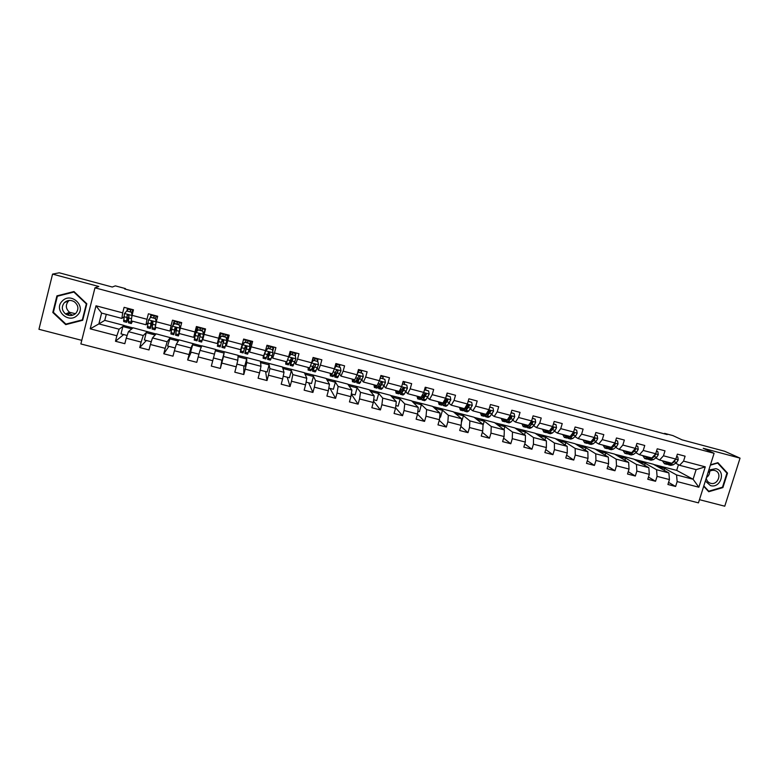 <?xml version="1.0" encoding="UTF-8"?>
<svg xmlns="http://www.w3.org/2000/svg" width="779" height="779" viewBox="0 0 779 779"><rect width="100%" height="100%" fill="white"/><g stroke="black" fill="none" stroke-linecap="round" stroke-linejoin="round"><path stroke-width="1.17" d="M68.708 314.677L67.15 313.294M699.464 499.68L724.762 506.204L740.05 458.149L724.713 451.284L682.024 439.833L672.939 435.607L664.604 433.367L664.458 433.845M80.87 343.948L698.461 502.864L714.09 453.31L94.96 287.821L80.87 343.948M94.96 287.821L98.806 286.497L52.563 274.111L38.95 329.293L81.766 340.345M52.563 274.111L59.243 272.796L112.293 287.032L115.321 285.864L125.429 288.581L124.621 288.931L667.194 434.585L664.604 433.367M653.776 464.508L676.688 470.38L693.086 479.26L696.114 469.649L679.57 465.287L683.553 461.11L685.092 456.182L677.379 454.138L675.841 459.074L663.465 455.793L665.003 450.846L657.233 448.792L655.694 453.748L643.22 450.447L644.759 445.481L636.93 443.397L635.401 448.383L622.83 445.052L624.359 440.067L616.471 437.973L614.952 442.969L602.284 439.629L603.813 434.614L595.867 432.511L594.348 437.525L581.592 434.156L583.111 429.122L575.106 426.999L573.587 432.043L560.734 428.645L562.243 423.591L554.181 421.449L552.671 426.512L539.72 423.085L541.23 418.011L533.099 415.85L531.59 420.942L518.541 417.486L520.051 412.393L511.861 410.221L510.352 415.324L497.206 411.848L498.706 406.726L490.449 404.535L488.949 409.666L475.696 406.161L477.196 401.019L468.88 398.809L467.381 403.97L454.03 400.435L455.52 395.265L447.136 393.044L445.656 398.225L432.189 394.661L433.679 389.471L425.237 387.231L423.747 392.431L410.182 388.848L411.663 383.638L403.152 381.379L401.672 386.598L388.01 382.986L389.481 377.747L380.902 375.468L379.431 380.717L365.653 377.075L367.123 371.817L358.476 369.519L357.006 374.787L343.12 371.116L344.591 365.838L335.876 363.52L334.405 368.818L320.412 365.117L321.873 359.81L313.09 357.473L311.629 362.8L297.529 359.07L298.98 353.734L290.119 351.387L288.668 356.724L274.451 352.965L275.902 347.609L266.973 345.243L265.532 350.608L251.198 346.821L252.639 341.436L243.642 339.05L242.201 344.445L227.75 340.627L229.192 335.213L220.116 332.808L218.685 338.222L204.117 334.376L205.549 328.942L196.405 326.518L194.984 331.961L180.3 328.076L181.721 322.623L172.5 320.179L171.078 325.641L156.277 321.727L157.689 316.245L148.4 313.781L146.988 319.273L132.06 315.329L133.472 309.818L124.104 307.335L122.702 312.856L96.002 305.796L90.208 328.826L98.875 323.908L119.129 329.205L124.182 325.466L104.766 320.373L98.875 323.908L101.611 313.08L96.002 305.796M683.553 461.11L705.277 466.845L698.86 487.226L677.146 481.578L675.617 486.476L668.567 482.386M90.208 328.826L116.869 335.768L115.477 341.26L124.825 343.685L126.227 338.203L141.135 342.078L139.723 347.541L149.003 349.946L150.405 344.493L165.197 348.34L163.785 353.783L172.987 356.169L174.399 350.735L189.063 354.552L187.651 359.966L196.775 362.332L198.197 356.928L212.745 360.716L211.323 366.101L220.379 368.448L221.801 363.072L236.232 366.831L234.8 372.196L243.788 374.524L245.219 369.168L259.534 372.898L258.102 378.234L267.012 380.541L268.443 375.215L282.65 378.915L281.209 384.222L290.051 386.52L291.492 381.213L305.582 384.875L304.141 390.172L312.905 392.441L314.356 387.163L328.339 390.805L326.888 396.063L335.583 398.322L337.044 393.064L350.91 396.677L349.45 401.915L358.087 404.155L359.547 398.926L373.307 402.5L371.846 407.719L380.415 409.939L381.876 404.729L395.537 408.284L394.067 413.483L402.558 415.684L404.038 410.504L417.583 414.029L416.113 419.199L424.545 421.381L426.016 416.22L439.463 419.715L437.983 424.867L446.348 427.038L447.837 421.897L461.178 425.373L459.688 430.495L467.994 432.647L469.484 427.535L482.727 430.982L481.227 436.084L489.475 438.217L490.965 433.124L504.101 436.542L502.611 441.625L510.79 443.748L512.28 438.674L525.319 442.063L523.819 447.127L531.94 449.23L533.44 444.176L546.381 447.545L544.872 452.58L552.924 454.673L554.434 449.639L567.278 452.979L565.768 457.994L573.763 460.068L575.272 455.063L588.018 458.383L586.509 463.378L594.435 465.433L595.954 460.447L608.603 463.739L607.084 468.715L614.962 470.75L616.481 465.784L629.043 469.055L627.514 474.002L635.333 476.027L636.852 471.091L649.316 474.333L647.787 479.26L655.548 481.276L657.077 476.349L669.443 479.572L667.915 484.48L675.617 486.476M675.841 459.074L671.897 463.271L659.579 460.029L655.743 457.964M653.308 464.245L668.888 472.931L656.57 469.718L641.409 461.129L653.308 464.245M659.579 460.029L663.465 455.793M669.443 479.572L668.888 472.931M657.077 476.349L656.57 469.718M655.694 453.748L651.848 457.994L639.442 454.722L635.761 452.687M633.95 459.172L648.849 467.692L636.443 464.45L621.973 456.027L633.95 459.172M639.442 454.722L643.22 450.447M649.316 474.333L648.849 467.692M636.852 471.091L636.443 464.45M635.401 448.383L631.662 452.677L619.159 449.386L615.624 447.37M614.456 454.06L628.663 462.414L616.17 459.152L602.391 450.895L614.456 454.06M619.159 449.386L622.83 445.052M629.043 469.055L628.663 462.414M616.481 465.784L616.17 459.152M614.952 442.969L611.311 447.321L598.72 444.001L595.341 442.014M594.825 448.908L608.331 457.098L595.74 453.806L582.673 445.724L594.825 448.908M598.72 444.001L602.284 439.629M608.603 463.739L608.331 457.098M595.954 460.447L595.74 453.806M594.348 437.525L590.823 441.917L578.125 438.577L574.902 436.62M575.058 443.718L587.843 451.742L575.155 448.431L562.818 440.515L575.058 443.718M578.125 438.577L581.592 434.156M588.018 458.383L587.843 451.742M575.272 455.063L575.155 448.431M573.587 432.043L570.17 436.483L557.384 433.114L554.317 431.186M555.135 438.499L567.2 446.348L554.414 443.008L542.807 435.266L555.135 438.499M557.384 433.114L560.734 428.645M567.278 452.979L567.2 446.348M554.434 449.639L554.414 443.008M552.671 426.512L549.361 431.001L536.478 427.603L533.576 425.704M535.076 433.231L546.4 440.914L533.527 437.545L522.66 429.979L535.076 433.231M536.478 427.603L539.72 423.085M546.381 447.545L546.4 440.914M533.44 444.176L533.527 437.545M531.59 420.942L528.396 425.48L515.416 422.062L512.679 420.183M514.87 427.934L525.445 435.432L512.475 432.043L502.358 424.652L514.87 427.934M515.416 422.062L518.541 417.486M525.319 442.063L525.445 435.432M512.28 438.674L512.475 432.043M510.352 415.324L507.275 419.92L494.198 416.473L491.617 414.613M488.9 412.656L488.414 412.295M494.509 422.598L504.334 429.911L491.257 426.493L481.909 419.287L494.509 422.598M494.198 416.473L497.206 411.848M504.101 436.542L504.334 429.911M490.965 433.124L491.257 426.493M488.949 409.666L485.989 414.311L472.804 410.835L470.409 409.004M467.751 406.979L467.186 406.541M474.012 417.223L483.058 424.351L469.883 420.903L461.314 413.892L474.012 417.223M472.804 410.835L475.696 406.161M482.727 430.982L483.058 424.351M469.484 427.535L469.883 420.903M467.381 403.97L464.537 408.663L451.255 405.168L449.025 403.347M446.455 401.234L445.822 400.718M453.349 411.799L461.616 418.742L448.344 415.275L440.563 408.449L453.349 411.799M451.255 405.168L454.03 400.435M461.178 425.373L461.616 418.742M447.837 421.897L448.344 415.275M445.656 398.225L442.93 402.967L429.541 399.442L427.496 397.631M432.54 406.346L440.018 413.094L426.639 409.598L419.657 402.967L432.54 406.346M429.541 399.442L432.189 394.661M439.463 419.715L440.018 413.094M426.016 416.22L426.639 409.598M423.747 392.431L421.147 397.232L407.66 393.677L405.791 391.876M411.585 400.844L418.245 407.407L404.759 403.882L398.605 397.436L411.585 400.844M407.66 393.677L410.182 388.848M417.583 414.029L418.245 407.407M404.038 410.504L404.759 403.882M401.672 386.598L399.199 391.447L385.605 387.874L383.92 386.063M390.464 395.304L396.307 401.672L382.723 398.118L377.387 391.876L390.464 395.304M385.605 387.874L388.01 382.986M395.537 408.284L396.307 401.672M381.876 404.729L382.723 398.118M379.431 380.717L377.075 385.624L363.374 382.022L361.894 380.201M369.188 389.724L374.193 395.888L360.502 392.314L356.013 386.267L369.188 389.724M363.374 382.022L365.653 377.075M373.307 402.5L374.193 395.888M359.547 398.926L360.502 392.314M357.006 374.787L354.786 379.753L340.978 376.121L339.693 374.261M347.746 384.105L351.913 390.065L338.115 386.452L334.473 380.619L347.746 384.105M340.978 376.121L343.12 371.116M350.91 396.677L351.913 390.065M337.044 393.064L338.115 386.452M334.405 368.818L332.312 373.832L318.397 370.171L317.335 368.243M326.148 378.438L329.459 384.193L315.544 380.561L312.778 374.933L326.148 378.438M318.397 370.171L320.412 365.117M328.339 390.805L329.459 384.193M314.356 387.163L315.544 380.561M311.629 362.8L309.672 367.873L295.65 364.183L294.813 362.108M304.385 372.732L306.819 378.273L292.807 374.611L290.908 369.197L304.385 372.732M295.65 364.183L297.529 359.07M305.582 384.875L306.819 378.273M291.492 381.213L292.807 374.611M288.668 356.724L286.847 361.865L272.708 358.136L272.163 355.769M282.456 366.977L284.014 372.313L269.885 368.623L268.882 363.413L282.456 366.977M272.708 358.136L274.451 352.965M282.65 378.915L284.014 372.313M268.443 375.215L269.885 368.623M265.532 350.608L263.838 355.799L249.592 352.05L249.455 348.856M260.361 361.183L261.014 366.305L246.777 362.576L246.68 357.59L260.361 361.183M249.592 352.05L251.198 346.821M259.534 372.898L261.014 366.305M245.219 369.168L246.777 362.576M242.201 344.445L240.653 349.693L226.29 345.915L226.855 342.507M238.101 355.341L237.838 360.239L223.485 356.49L224.313 351.728L238.101 355.341M226.29 345.915L227.75 340.627M236.232 366.831L237.838 360.239M221.801 363.072L223.485 356.49M218.685 338.222L217.273 343.539L202.803 339.722L204.117 334.376M215.666 349.459L214.478 354.133L200.008 350.355L201.78 345.818L215.666 349.459M212.745 360.716L214.478 354.133M198.197 356.928L200.008 350.355M179.998 328.047L179.131 324.862L179.998 328.047L178.888 334.025L179.141 333.5L193.718 337.336L195.295 334.181L197.253 326.742M193.056 343.529L190.923 347.979L176.346 344.162L179.063 339.858L201.722 345.954M193.718 337.336L194.984 331.961M179.121 333.49L180.3 328.076M189.063 354.552L190.923 347.979M174.399 350.735L176.346 344.162M156.267 321.805L155.352 318.562L156.277 321.737L155.245 327.199L169.958 331.075L171.643 328.942M170.28 337.55L167.193 341.767L152.48 337.93L156.17 333.85L178.975 339.985M169.958 331.075L171.078 325.641M165.197 348.34L167.193 341.767M150.405 344.493L152.48 337.93M132.06 315.329L131.184 320.87L146.014 324.775L147.776 323.188M147.319 331.533L143.258 335.515L128.438 331.64L133.102 327.803L156.063 333.977M146.014 324.775L146.988 319.273M141.135 342.078L143.258 335.515M126.227 338.203L128.438 331.64M101.611 313.08L121.875 318.416L123.793 317.131M121.875 318.416L122.702 312.856M116.869 335.768L119.129 329.205M740.05 458.149L703.223 448.285L714.09 453.31M125.292 289.116L125.429 288.581M106.295 314.307L104.766 320.373M679.57 465.287L675.588 463.193M676.688 470.38L678.46 464.712M660.709 466.193L676.552 474.937L693.086 479.26L698.86 487.226M127.143 335.476L121.008 333.879L122.878 326.547L124.182 325.466M124.143 325.603L132.956 327.92M215.627 349.596L224.313 351.728M238.092 355.487L246.68 357.59M260.381 361.339L268.882 363.413M282.504 367.143L290.908 369.197M304.462 372.898L312.778 374.933M326.245 378.613L334.473 380.619M347.872 384.281L356.013 386.267M369.334 389.909L377.387 391.876M390.639 395.498L398.605 397.436M411.779 401.039L419.657 402.967M432.773 406.55L440.563 408.449M453.602 412.013L461.314 413.892M474.284 417.437L481.909 419.287M494.811 422.822L502.358 424.652M515.192 428.158L522.66 429.979M535.416 433.465L542.807 435.266M555.505 438.733L562.818 440.515M575.438 443.962L582.673 445.724M595.234 449.152L602.391 450.895M614.894 454.313L621.973 456.027M634.408 459.425L641.409 461.129M696.114 469.649L705.277 466.845M677.146 481.578L676.552 474.937M126.86 310.928L127.493 308.435L128.029 308.572M131.067 309.38L132.703 309.818M115.477 341.26L123.686 334.571M122.878 326.547L131.787 328.884M151.272 341.767L144.388 339.975L146.267 332.672L147.28 331.679M146.267 332.672L155.138 334.999M139.723 347.541L146.374 340.491M149.977 318.231L151.077 314.492M150.902 314.638L151.486 314.794M154.456 315.583L156.121 316.031M175.207 348.009L167.582 346.022L170.241 337.697M169.462 338.758L178.294 341.066M163.785 353.783L168.887 346.363M172.899 325.505L174.262 320.646M174.126 320.802L174.759 320.967M177.661 321.737L179.365 322.194M175.665 329.001L176.56 329.235M198.947 354.202L190.592 352.02L193.026 343.675M192.491 344.785L201.274 347.093M187.651 359.966L191.225 352.186M197.165 326.917L197.856 327.102M200.69 327.852L202.423 328.31M198.742 335.087L200.135 335.457M215.335 350.774L224.07 353.062L224.284 351.865M213.465 357.98L222.161 360.249L224.07 353.062M220.379 368.448L221.888 360.18M226.368 342.38L226.864 342.517L228.812 335.116M220.067 332.993L220.759 333.178M223.544 333.918L225.287 334.376M228.072 335.116L228.783 335.301M218.159 340.219L218.86 340.404M221.742 341.163L223.388 341.601M238.023 356.724L246.67 358.983L246.651 357.736M236.904 364.095L244.752 366.14L246.67 358.983M243.788 374.524L243.827 365.896M250.01 346.499L251.383 341.105M246.261 339.936L247.946 340.384M250.75 341.134L251.403 341.299M244.957 347.288L246.096 347.59M260.546 362.624L269.096 364.864L268.843 363.559M260.147 370.152L267.178 371.992L269.096 364.864M267.012 380.541L265.61 371.583M272.738 351.358L273.789 347.054M268.794 345.915L270.43 346.353M273.254 347.103L273.848 347.259M267.995 353.374L268.628 353.539M282.894 368.477L291.346 370.697L290.879 369.334M283.215 376.169L289.418 377.786L291.346 370.697M290.051 386.52L287.227 377.211M295.319 356.11L296.02 352.945M291.161 351.855L292.738 352.274M295.592 353.023L296.117 353.169M305.076 374.29L313.431 376.481L312.739 375.069M306.098 382.138L311.493 383.541L313.431 376.481M312.905 392.441L308.688 382.81M317.589 361.339L318.085 358.807M313.353 357.736L314.872 358.145M327.083 380.055L335.35 382.226L334.434 380.756M328.806 388.059L333.402 389.257L335.35 382.226M335.583 398.322L329.984 388.361M339.517 367.143L339.975 364.611M335.827 363.696L336.849 363.968M348.924 385.78L357.103 387.923L355.974 386.403M351.329 393.931L355.146 394.924L357.103 387.923M358.087 404.155L351.3 394.125M361.29 372.917L361.709 370.376M370.6 391.457L378.682 393.58L377.348 392.012M373.677 399.754L376.724 400.552L378.682 393.58M380.415 409.939L373.501 401.107M382.888 378.633L383.278 376.101L382.684 378.584M392.11 397.095L400.114 399.199L398.566 397.572M395.859 405.538L398.147 406.132L400.114 399.199M402.558 415.684L395.596 407.777M404.33 384.31L404.739 381.837M413.454 402.694L421.371 404.768L419.618 403.103M417.856 411.273L419.404 411.682L421.371 404.768M424.545 421.381L417.534 414.185M425.607 389.948L426.064 387.543M434.653 408.245L442.482 410.299L440.524 408.586M439.697 416.969L440.495 417.184L442.482 410.299M446.348 427.038L439.278 420.358M446.961 393.687L446.718 395.537L447.234 393.191M455.686 413.756L463.427 415.791L461.275 414.019M461.363 422.617L463.427 415.791M467.994 432.647L460.876 426.395M476.563 419.229L484.217 421.235L481.87 419.423M482.999 425.402L484.217 421.235M489.475 438.217L482.328 432.326M497.284 424.662L504.86 426.649L502.319 424.789M503.974 429.648L504.86 426.649M510.79 443.748L503.624 438.168M517.85 430.047L525.348 432.014L522.621 430.115M524.53 434.779L525.348 432.014M531.94 449.23L524.773 443.923M538.27 435.403L545.689 437.34L542.768 435.393M544.92 439.911L545.689 437.34M552.924 454.673L545.767 449.6M558.543 440.71L565.875 442.638L562.779 440.641M565.155 445.023L565.875 442.638M573.763 460.068L566.606 455.209M578.661 445.987L585.915 447.886L582.634 445.851M585.243 450.116L585.915 447.886M594.435 465.433L587.298 460.759M598.632 451.216L605.819 453.096L602.352 451.022M605.176 455.189L605.819 453.096M614.962 470.75L607.844 466.241M618.468 456.416L625.576 458.276L621.934 456.153M624.972 460.243L625.576 458.276M635.333 476.027L628.234 471.675M638.157 461.577L645.187 463.417L641.37 461.256M644.613 465.267L645.187 463.417M655.548 481.276L648.479 477.06M657.7 466.699L664.653 468.52L660.67 466.319M664.107 470.273L664.653 468.52M65.728 324.629L82.691 320.276L86.82 303.781L73.976 291.541L56.916 295.874L52.806 312.467L65.728 324.629L82.759 320.003M703.68 486.31L708.724 491.724L722.902 487.586L727.508 473.087L717.907 462.668L710.458 464.82M53.41 312.223L52.806 312.467M726.369 472.532L727.508 473.087M722.289 487.255L722.902 487.586M132.089 315.252L131.388 312.213L126.753 310.996L124.445 313.567L123.686 321.552L126.529 322.302M127.357 310.948L128.077 308.387M131.31 320.899L131.3 323.558L132.508 321.211M131.67 320.997L131.807 321.639L132.196 321.133M131.388 312.213L126.753 310.996M131.602 312.077L132.216 314.745M131.252 323.538L128.408 322.788L128.973 315.943L128.486 314.911L127.123 315.456L126.578 322.311L128.652 317.618M128.944 316.05L127.084 320.393L127.123 315.456M131.115 309.195L130.385 311.756M130.22 311.707L130.94 309.146M132.751 309.633L131.807 312.992M77.394 315.193C86.888 306.546 71.181 291.58 62.369 300.967C52.855 309.691 68.659 324.561 77.394 315.193M75.797 313.372C79.02 309.166 78.523 305.29 74.297 301.736C70.723 299.769 67.432 300.051 64.433 302.612C61.298 306.614 61.668 310.412 65.553 313.986C69.214 316.235 72.622 316.031 75.797 313.372M69.224 300.451L68.406 301.152C65.339 305.066 65.699 308.776 69.497 312.272L75.427 313.713M68.562 314.706L67.023 313.343M57.373 296.234L73.888 292.047L86.342 303.898L82.34 319.867L65.903 324.093L53.391 312.301L57.373 296.234L74.307 291.872M82.856 319.604L82.34 319.867M69.886 313.07L69.117 312.437M66.741 301.765L67.198 300.879M705.336 481.052L710.516 485.619C720.672 488.725 726.301 471.003 715.872 468.676L708.812 470.039M706.28 478.082C706.611 480.507 707.868 482.172 710.029 483.087L710.623 483.282C717.985 485.56 722.542 472.941 715.171 470.623L714.674 470.467C712.103 469.912 709.864 470.682 707.955 472.765M710.351 465.17L717.644 463.057L726.943 473.155L722.484 487.196L708.744 491.208L703.807 485.901M707.721 490.643L708.744 491.208M706.446 477.537C708.637 475.988 709.708 473.905 709.679 471.276M155.352 318.562L150.766 317.345L148.468 319.916L147.377 327.784L150.22 328.524M155.527 318.416L150.766 317.345L151.535 314.619M156.219 322.048L155.839 324.054M156.121 321.941L154.943 328.436L154.933 329.77L155.985 327.394M155.381 327.238L155.44 327.852L155.761 327.336M154.904 329.76L152.071 329.011L152.947 322.272L152.45 321.24L151.107 321.785L150.259 328.534L152.791 321.532M152.684 321.415L150.756 326.625L151.107 321.785M154.505 315.398L153.794 317.959M153.677 317.92L154.378 315.368M156.18 315.846L155.469 318.397M179.131 324.862L174.574 323.655L172.286 326.216L170.893 333.957L173.717 334.707L176.093 327.462M172.286 326.216L174.574 323.655M173.805 324.473L174.808 320.792M179.881 328.222L178.518 334.639L178.381 335.934L179.277 333.529M179.258 324.697L174.71 323.489M178.362 335.924L175.538 335.184L176.726 328.553L176.229 327.511L174.895 328.076L173.736 334.707M176.015 327.433L174.243 332.808L174.895 328.076M177.709 321.561L177.018 324.103M176.94 324.083L177.631 321.542M179.413 322.009L178.722 324.561M202.725 331.114L203.455 334.454L202.725 331.114L198.197 329.916L195.918 332.458L194.214 340.092L197.029 340.832M195.918 332.458L198.197 329.916M196.659 331.562L197.905 326.917M203.533 334.269L205.267 328.874M203.455 334.454L201.644 342.049L205.296 328.874M202.793 330.939L198.285 329.741M201.644 342.049L198.82 341.309L200.31 334.785L199.813 333.743L198.499 334.308L197.038 340.842L199.122 333.685M199.083 333.694L197.535 338.943L198.499 334.308M200.739 327.667L200.057 330.208M200.018 330.199L200.7 327.657M202.472 328.125L201.79 330.666M226.114 337.307L226.835 340.627L226.114 337.307L221.635 336.119L219.366 338.661L217.351 346.178L220.808 332.993L220.642 333.665L223.417 334.405L223.592 333.733M219.366 338.661L220.642 333.665M226.835 340.627L224.732 348.116L221.927 347.385L223.709 340.959L223.213 339.926L221.918 340.491L220.155 346.918L217.351 346.178M226.786 340.034L228.12 334.931M226.153 337.122L221.635 336.119M219.405 338.466L221.674 335.934M225.073 335.194L224.683 336.732L225.073 335.194M222.93 336.265L223.417 334.405M223.69 340.452L221.927 347.385M223.739 340.812L222.424 345.496L223.7 340.481M249.329 343.451L250.03 346.762L249.329 343.451L244.879 342.273L242.62 344.805L240.312 352.215L241.48 346.879M242.62 344.805L240.808 350.326L241.831 345.701M250.03 346.762L247.625 354.133L244.869 353.413L246.924 347.093L246.427 346.061L245.151 346.626L243.087 352.945L240.322 352.215M249.718 345.126L250.799 340.949M249.319 343.257L244.879 342.273M242.62 344.6L244.879 342.078M247.342 342.731L247.985 340.209M245.648 342.283L246.31 339.761M248.043 340.219L247.391 342.75M246.476 346.08L244.849 353.403M246.924 347.093L245.346 351.524L246.534 346.11M267.625 359.392L270.352 360.112L270.956 358.963L273.049 352.848L272.358 349.557L267.947 348.388L265.688 350.901L263.088 358.204L263.419 355.691M265.688 350.901L263.594 355.74M272.484 350.141L273.302 346.918M272.358 349.557L267.947 348.388M265.658 350.696L267.908 348.174M268.989 352.059L267.587 359.392L269.962 353.179L269.466 352.147L268.19 352.712L265.843 358.924L263.117 358.213M269.836 348.69L270.469 346.168M268.2 348.262L268.843 345.74M270.566 346.197L269.933 348.719M269.962 353.179L268.083 357.512L269.096 352.059M288.551 357.055L286.37 363.024L285.689 364.144L285.883 361.612M286.555 361.787L286.185 362.274L286.136 361.67M295.212 355.604L290.742 354.231L295.212 355.604L295.884 358.876L292.894 366.042L290.197 365.332M295.007 355.36L295.631 352.848M290.83 354.445L288.6 356.938M288.746 356.461L290.742 354.231M291.219 358.447L290.158 365.322L292.807 359.207L292.32 358.184L291.054 358.749L288.425 364.864L285.727 364.153M292.164 354.601L292.777 352.089M290.499 354.503L291.21 351.67M292.923 352.127L292.291 354.64M292.807 359.207L290.655 363.452L291.414 358.262M309.059 367.707L308.611 368.185L308.494 367.561M309.438 367.815L308.114 370.044L308.163 367.474M317.881 361.612L313.411 360.229L317.881 361.612L318.543 364.864L315.261 371.924L312.603 371.223M317.18 361.232L317.793 358.729M313.538 360.453L311.717 362.488M311.863 361.962L313.411 360.229M312.817 367.162L312.554 371.203L315.485 365.195L314.998 364.173L313.742 364.738L310.831 370.755L308.163 370.054M314.307 360.473L314.911 357.96M312.506 361.183L313.401 357.561M315.096 358.009L314.482 360.521M315.485 365.195L313.041 369.353L313.207 366.286M331.377 373.589L330.861 374.037L330.686 373.404M331.844 373.716L330.364 375.897L330.277 373.297M340.374 367.561L335.895 366.188L340.374 367.561L341.017 370.814L337.463 377.757L334.834 377.065M339.177 367.055L339.78 364.562M336.061 366.422L334.629 368.019M334.795 367.415L335.895 366.188M334.678 374.212L334.766 377.046L335.7 376.004L337.979 371.135L337.492 370.122L336.255 370.687L333.061 376.598L330.432 375.906M336.294 366.296L336.879 363.793M337.112 363.851L336.509 366.354M337.979 371.135L335.262 375.196L335.126 373.336M353.53 379.422L352.945 379.85L352.702 379.207M354.085 379.568L352.449 381.7L352.215 379.081M362.693 373.472L358.213 372.099L362.693 373.472L363.316 376.705L359.489 383.55L356.899 382.869M361.018 372.839L361.602 370.346M358.418 372.343L357.366 373.511M357.551 372.829L358.213 372.099M356.519 380.746L356.821 382.849L357.853 381.827L360.297 377.036L359.82 376.014L358.583 376.578L355.127 382.401L352.527 381.72M358.067 372.255L358.681 369.577M358.953 369.645L358.359 372.138M360.297 377.036L357.308 380.999L357.045 379.821M375.507 385.216L374.855 385.624L374.563 384.962M376.15 385.381L374.368 387.455L373.998 384.816M384.836 379.344L380.347 377.961L384.836 379.344L385.449 382.557L382.508 388.322L381.35 389.296L378.789 388.624M381.7 383.434L381.963 381.866L380.746 382.431L377.026 388.156L374.456 387.484M380.59 378.214L379.918 378.964M378.273 386.988L378.701 388.604L379.85 387.621L382.44 382.878L381.973 381.866M382.44 382.878L380.142 385.936L379.188 386.764L378.867 386.024M397.319 390.961L396.599 391.35L396.248 390.678M398.05 391.146L396.112 393.181L395.605 390.503M402.441 383.891L406.813 385.157L407.407 388.361L404.311 394.057L403.045 395.002L400.513 394.34M404.184 384.271L404.749 381.798M403.152 389.88L403.473 387.621M406.813 385.157L402.461 383.823M399.909 393.044L400.416 394.31L401.662 393.356L404.418 388.682L403.95 387.679L402.733 388.244L398.751 393.872L396.209 393.2M404.418 388.682L401.945 391.681L400.903 392.48L400.591 392.022M418.966 396.657L418.177 397.027L417.768 396.345M419.784 396.871L417.69 398.848L417.057 396.151M424.487 389.841L428.616 390.931L429.2 394.116L425.947 399.744L424.574 400.659L422.072 400.007M425.529 389.928L426.084 387.455M424.516 396.092L424.779 393.658M428.616 390.931L424.536 389.666M421.41 398.936L421.965 399.978L423.318 399.052L426.23 394.447L425.762 393.444L424.555 394.008L421.663 398.624L420.309 399.539L417.807 398.877M426.23 394.447L423.581 397.387L422.189 397.894M440.447 402.315L439.599 402.665L439.132 401.964M441.352 402.548L439.113 404.486L438.343 401.76M446.396 395.644L450.252 396.667L450.827 399.831L447.409 405.401L445.939 406.278L443.475 405.635M447.117 393.726L447.253 393.074M445.754 402.13L445.822 400.64M450.252 396.667L446.445 395.469M442.764 404.729L443.348 405.596L444.809 404.71L447.867 400.163L447.409 399.16L446.211 399.724L443.163 404.282L441.712 405.168L439.239 404.515M447.867 400.163L447.467 399.841L445.052 403.045L443.65 403.649M461.772 407.933L460.847 408.264L460.331 407.553M462.745 408.186L460.37 410.075L459.474 407.329M468.13 401.399L471.723 402.353L472.288 405.499L468.715 411L467.147 411.857L464.712 411.215M466.864 408.04L466.855 407.057M471.723 402.353L468.179 401.224M463.972 410.436L464.576 411.176L466.134 410.319L469.338 405.83L468.89 404.837L467.692 405.401L464.498 409.89L462.95 410.747L460.506 410.105M469.338 405.83L468.9 405.499L466.358 408.654L464.966 409.326M482.931 413.503L481.948 413.815L481.373 413.094M483.993 413.785L481.461 415.616L480.448 412.851M489.699 407.105L493.039 407.992L493.584 411.137L489.864 416.57L488.19 417.388L485.784 416.755M487.849 413.834L487.79 413.084M493.039 407.992L489.748 406.94M485.025 416.064L485.638 416.716L487.294 415.889L490.653 411.458L490.215 410.465L489.017 411.03L485.677 415.47L484.022 416.288L481.607 415.655M490.653 411.458L490.176 411.117L486.242 414.944M503.925 419.034L502.883 419.326L502.251 418.596M505.065 419.336L502.406 421.127L501.257 418.333M511.102 412.782L514.189 413.591L514.724 416.716L513.41 419.414L510.849 422.091L509.086 422.88L506.71 422.257M508.687 419.55L508.599 418.975M514.189 413.591L511.151 412.607M505.922 421.634L506.545 422.218L508.307 421.42L510.839 418.742L511.803 417.047L511.365 416.064L506.691 421.001L504.948 421.79L502.562 421.166M511.803 417.047L511.287 416.697L507.197 420.456M524.773 424.526L523.663 424.798L522.982 424.049M525.991 424.847L523.186 426.59L521.92 423.776M532.339 418.401L535.173 419.151L535.699 422.267L534.345 424.935L531.677 427.574L529.817 428.333L527.471 427.71M535.173 419.151L532.398 418.235M526.672 427.145L527.295 427.671L529.155 426.911L531.804 424.273L532.797 422.588L532.369 421.605L527.558 426.483L525.708 427.252L523.352 426.629M532.797 422.588L532.242 422.228L528.113 425.928M545.456 429.969L544.297 430.232L543.557 429.472M546.761 430.31L543.82 432.014L542.427 429.171M553.421 423.99L556.011 424.672L556.518 427.768L555.135 430.417L552.36 433.017L550.393 433.747L548.075 433.134M556.011 424.672L553.47 423.815M549.273 430.982L546.322 432.666L543.995 432.063M547.277 432.618L547.9 433.085L549.847 432.355L553.635 428.09L553.207 427.116L552.038 427.671L549.614 430.651M553.635 428.09L553.041 427.729L548.893 431.342M565.992 435.383L564.775 435.617L563.977 434.848M567.365 435.743L564.298 437.399L562.789 434.536M574.347 429.531L576.684 430.144L577.181 433.221L575.759 435.86L572.877 438.411L570.822 439.113L568.534 438.509M576.684 430.144L574.396 429.356M569.868 436.396L566.781 438.051L564.483 437.447M567.725 438.032L568.349 438.46L570.384 437.759L573.256 435.198L574.308 433.552L573.889 432.579L573.071 432.705M574.308 433.552L573.675 433.173L570.355 436.24M570.053 436.454L569.546 436.688M572.701 433.192L571.026 435.364M586.383 440.748L585.097 440.972L584.25 440.193M587.824 441.128L584.62 442.745L582.994 439.862M595.107 435.023L597.201 435.578L597.688 438.645L596.237 441.265L593.247 443.777L591.105 444.449L588.846 443.855M597.201 435.578L595.156 434.857M590.307 441.781L587.084 443.387L584.815 442.793M588.018 443.397L590.774 443.124L593.754 440.602L594.835 438.976L593.987 437.973M594.835 438.976L594.163 438.587L591.806 440.69M592.761 439.502L592.264 440.116M606.607 446.075L605.273 446.279L604.377 445.491M608.126 446.474L604.796 448.042L603.053 445.14M615.712 440.486L617.572 440.972L618.039 443.952L616.559 446.62L613.462 449.094L611.233 449.736L609.003 449.152M617.572 440.972L615.761 440.31M610.532 447.175L607.24 448.685L605.01 448.1M608.175 448.723L611.009 448.451L614.095 445.968L615.206 444.351L614.631 443.348M615.206 444.351L614.504 443.962L613.083 445.208M626.696 451.362L625.294 451.557L624.359 450.749M628.283 451.791L624.826 453.31L622.966 450.389M636.161 445.9L637.797 446.328L638.254 449.366L636.735 451.947L633.541 454.371L631.214 454.994L629.013 454.41M637.797 446.328L636.209 445.734M630.727 452.433L627.251 453.953L625.04 453.368M628.176 454.001L631.097 453.738L634.291 451.294L635.421 449.697L635.089 448.762M635.421 449.697L634.174 449.785M646.599 456.611L645.178 456.786L644.194 455.978M648.294 457.059L644.71 458.539L642.743 455.598M656.463 451.275L657.865 451.645L658.313 454.663L656.765 457.224L653.464 459.62L651.049 460.204L648.878 459.629M657.865 451.645L656.512 451.109M650.718 457.692L647.115 459.172L644.934 458.597M648.04 459.25L651.04 458.977L654.331 456.582L655.314 454.167M666.425 461.83L664.915 461.986L663.883 461.158M668.158 462.288L664.448 463.729L662.374 460.759M676.61 456.611L677.779 456.922L678.217 459.931L676.639 462.473L673.241 464.82L670.738 465.384L668.596 464.82M677.779 456.922L676.659 456.445M670.563 462.921L666.843 464.362L664.682 463.787M667.749 464.45L670.836 464.187L674.225 461.83L675.374 459.571M132.041 315.495L124.504 313.509M126.441 320.938L123.53 320.169M127.883 309.068L130.755 309.828M132.557 310.305L133.297 310.5M131.904 313.382L132.518 313.548M131.184 322.185L128.282 321.415M126.763 317.442L123.832 316.663M131.524 318.699L128.613 317.929M65.796 301.551L65.446 302.242M67.841 312.992L68.62 313.635M72.72 315.203L68.026 312.915M65.757 302.125L66.215 301.307M156.102 321.854L148.526 319.857M150.24 327.199L147.348 326.44M151.35 315.291L154.193 316.04M155.985 316.517L157.514 316.926M155.819 319.711L156.735 319.955M154.943 328.436L152.061 327.677M150.707 323.752L147.806 322.993M155.449 325.009L152.548 324.239M179.861 328.134L172.344 326.148M173.844 333.412L170.981 332.652M174.623 321.464L177.446 322.214M179.228 322.681L181.546 323.295M179.54 325.992L180.757 326.313M178.518 334.639L175.655 333.889M174.467 330.023L171.584 329.264M179.16 331.26L176.278 330.5M203.436 334.366L195.977 332.399M197.272 339.576L194.429 338.826M196.912 330.588L197.408 330.724M197.72 327.589L200.524 328.329M202.287 328.796L205.081 329.536M203.076 332.224L204.283 332.545M201.897 340.793L199.064 340.043M198.032 336.236L195.169 335.486M202.686 337.463L199.833 336.713M226.816 340.55L219.415 338.592M220.506 345.691L217.682 344.941M219.844 336.664L220.798 336.918M225.17 334.863L227.945 335.603M226.426 338.407L227.156 338.592M225.102 346.898L222.288 346.158M221.402 342.4L218.568 341.65M226.027 343.617L223.193 342.877M250.02 346.684L242.678 344.737M243.554 351.757L240.76 351.017M242.668 342.702L244.012 343.052M243.467 339.722L246.135 340.423M247.878 340.89L250.624 341.621M248.121 352.955L245.327 352.215M244.596 348.515L241.782 347.775M249.183 349.732L246.368 348.982M273.03 352.76L265.746 350.842M266.428 357.775L263.653 357.045M265.999 348.875L267.031 349.148M266.798 345.905L268.677 346.402M270.401 346.859L273.137 347.59M270.956 358.963L268.18 358.233M267.606 354.591L264.811 353.851M272.153 355.789L269.368 355.049M295.864 358.798L288.639 356.889M289.126 363.744L286.37 363.024M289.145 355L289.876 355.195M289.944 352.04L291.044 352.332M292.758 352.79L295.465 353.51M293.615 364.923L290.869 364.202M290.431 360.609L287.665 359.879M294.949 361.797L292.183 361.067M318.523 364.786L311.571 362.946M311.649 369.674L308.912 368.954M314.94 358.671L317.628 359.392M316.099 370.843L313.372 370.122M313.08 366.578L310.441 365.887M317.559 367.766L314.813 367.036M340.998 370.726L334.347 368.973M333.987 375.546L331.279 374.835M336.956 364.514L339.625 365.224M338.407 376.715L335.7 376.004M335.554 372.508L333.139 371.865M340.004 373.677L337.278 372.966M363.306 376.627L356.938 374.942M356.159 381.389L353.471 380.678M358.798 370.307L361.446 371.008M360.541 382.538L357.853 381.827M357.853 378.39L355.652 377.805M362.264 379.548L359.557 378.837M385.439 382.47L379.354 380.863M378.156 387.173L375.488 386.472M380.717 376.121L383.112 376.754M382.508 388.322L379.85 387.621M379.977 384.222L378 383.706M384.359 385.381L381.671 384.67M407.398 388.273L401.604 386.744M399.997 392.918L397.339 392.217M402.967 382.022L404.613 382.45M404.311 394.057L401.662 393.356M401.935 390.016L400.172 389.549M406.278 391.165L403.619 390.464M429.19 394.038L423.669 392.577M421.663 398.624L419.024 397.933M425.052 387.874L425.947 388.108M425.947 399.744L423.318 399.052M423.718 395.761L422.169 395.352M428.031 396.901L425.392 396.199M450.817 399.754L445.569 398.371M443.163 404.282L440.554 403.59M447.409 405.401L444.809 404.71M445.345 401.467L443.991 401.107M449.619 402.597L447 401.906M472.278 405.421L467.303 404.106M464.498 409.89L461.908 409.209M468.715 411L466.134 410.319M466.796 407.125L465.657 406.823M471.042 408.245L468.442 407.553M493.574 411.049L488.861 409.812M485.677 415.47L483.107 414.788M489.864 416.57L487.294 415.889M488.092 412.743L487.148 412.49M492.309 413.853L489.728 413.172M514.705 416.638L510.255 415.46M506.691 421.001L504.14 420.329M510.849 422.091L508.307 421.42M509.223 418.313L508.483 418.119M513.41 419.414L510.839 418.742M535.689 422.189L531.492 421.079M527.558 426.483L525.027 425.821M531.677 427.574L529.155 426.911M530.197 423.844L529.652 423.698M534.345 424.935L531.804 424.273M556.508 427.69L552.564 426.649M548.26 431.936L545.748 431.274M552.36 433.017L549.847 432.355M555.135 430.417L552.613 429.755M577.171 433.153L573.48 432.17M568.816 437.34L566.314 436.688M572.877 438.411L570.384 437.759M575.759 435.86L573.256 435.198M597.678 438.567L594.241 437.662M589.206 442.715L586.733 442.063M593.247 443.777L590.774 443.124M596.237 441.265L593.754 440.602M618.039 443.952L614.835 443.105M609.46 448.042L606.997 447.389M613.462 449.094L611.009 448.451M616.559 446.62L614.095 445.968M638.244 449.288L635.284 448.509M629.559 453.329L627.124 452.687M633.541 454.371L631.097 453.738M636.735 451.947L634.291 451.294M658.304 454.595L655.577 453.875M649.511 458.578L647.086 457.945M653.464 459.62L651.04 458.977M656.765 457.224L654.331 456.582M654.866 454.663L655.499 454.994M678.207 459.853L675.724 459.201M669.317 463.787L666.912 463.154M673.241 464.82L670.836 464.187M676.639 462.473L674.225 461.83M69.497 312.272L65.553 313.986M708.763 482.425L710.029 483.087"/></g></svg>
